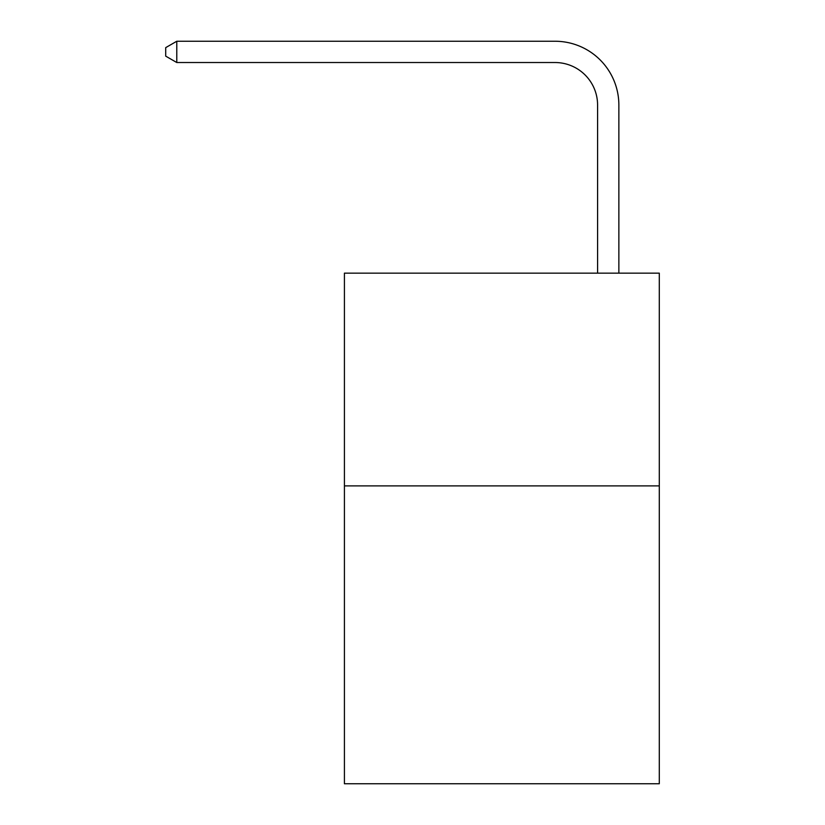 <?xml version="1.0" encoding="UTF-8"?>
<svg xmlns="http://www.w3.org/2000/svg" width="825" height="825" viewBox="0 0 825 825"><rect width="100%" height="100%" fill="white"/><g stroke="black" fill="none" stroke-linecap="round" stroke-linejoin="round"><path stroke-width="1.24" d="M659.288 485.894L659.288 783.75L344.417 783.75L344.417 273.147L659.288 273.147L659.288 485.894L344.417 485.894M597.589 273.147L597.589 105.074A42.549 42.549 0 0 0 555.039 62.525L176.777 62.525L165.712 56.141L165.712 47.633L176.777 41.25L555.039 41.25A63.824 63.824 0 0 1 618.863 105.074L618.863 273.147M597.589 105.074A42.549 42.549 0 0 0 555.039 62.525A42.549 42.549 0 0 1 597.589 105.074A42.549 42.549 0 0 0 555.039 62.525A42.549 42.549 0 0 1 597.589 105.074A42.549 42.549 0 0 0 555.039 62.525A42.549 42.549 0 0 1 597.589 105.074A42.549 42.549 0 0 0 555.039 62.525A42.549 42.549 0 0 1 597.589 105.074M176.777 41.25L555.039 41.25L176.777 41.25L555.039 41.25L176.777 41.25L555.039 41.25L176.777 41.25L555.039 41.25L176.777 41.25L176.777 62.525"/></g></svg>
